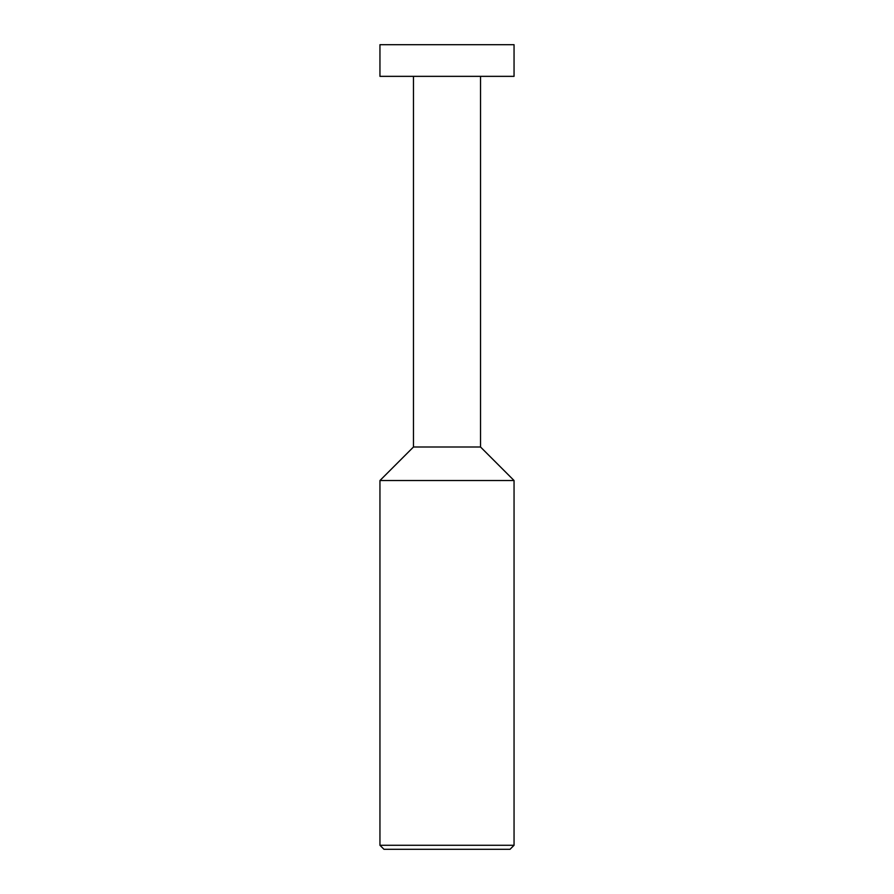 <?xml version="1.0" encoding="UTF-8"?>
<svg xmlns="http://www.w3.org/2000/svg" width="894" height="894" viewBox="0 0 894 894"><rect width="100%" height="100%" fill="white"/><g stroke="black" fill="none" stroke-linecap="round" stroke-linejoin="round"><path stroke-width="1.34" d="M379.95 76.348L514.05 76.348L514.05 44.7L379.95 44.7L379.95 76.348M413.475 76.348L413.475 447L480.525 447L480.525 76.348M413.475 447L379.95 480.525L514.05 480.525L480.525 447M514.05 845.277L510.027 849.3L383.973 849.3L379.95 845.277L514.05 845.277L514.05 480.525M379.95 845.277L379.95 480.525"/></g></svg>
